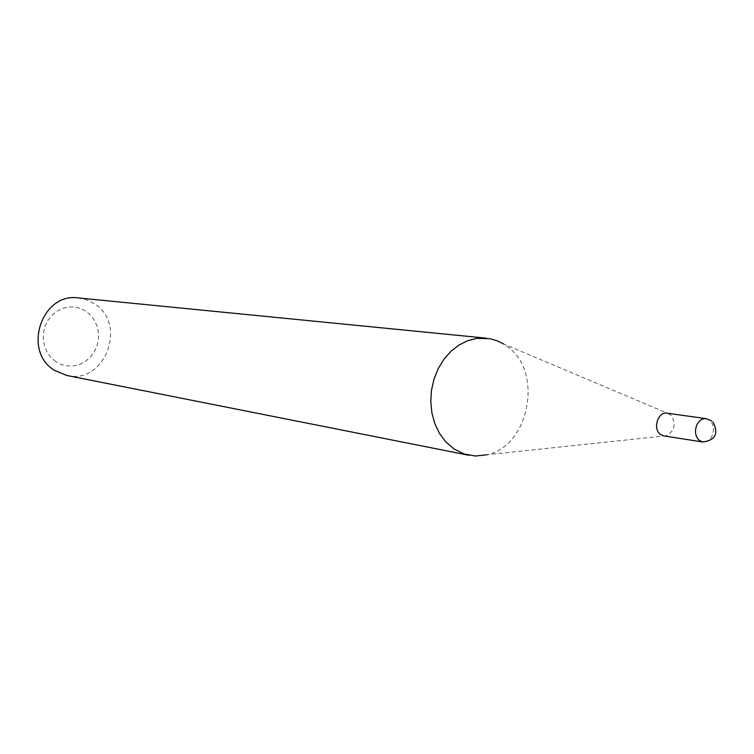 <?xml version="1.0" encoding="UTF-8"?>
<svg xmlns="http://www.w3.org/2000/svg" width="754" height="754" viewBox="0 0 754 754"><rect width="100%" height="100%" fill="white"/><g stroke="black" fill="none" stroke-linecap="round" stroke-linejoin="round"><path stroke-width="0.57" stroke-dasharray="3.77 2.83" d="M663.671 435.878L666.564 435.718C675.066 430.28 676.385 423.286 670.532 414.728L667.036 413.183M666.564 435.718L487.169 454.737C529.317 446.066 543.417 372.014 507.819 346.887L503.578 343.956L669.759 414.182M55.9 361.722L51.065 357.622L47.229 352.438L44.59 346.435L43.289 339.922L43.383 333.24L44.891 326.708L47.709 320.676L51.715 315.455L56.682 311.308L62.365 308.433L68.473 306.982L74.684 307.019L80.706 308.518L86.21 311.421L90.961 315.568L94.693 320.742L97.257 326.68L98.501 333.108L98.388 339.696L96.917 346.124L94.165 352.071L90.254 357.255L85.381 361.411L79.783 364.342L73.732 365.878L67.53 365.954L61.489 364.55L55.9 361.722M66.899 375.492C104.665 384.823 127.756 324.522 94.599 303.919L86.861 299.894L78.388 297.943M706.159 418.659L709.702 420.232C713.85 424.464 714.566 429.808 711.88 436.283C709.542 440.449 706.489 442.353 702.7 441.995M713.105 422.249L711.408 420.76"/><path stroke-width="1.13" d="M706.159 418.659L667.036 413.183C658.063 411.335 652.493 428.894 660.325 434.389L663.671 435.878L702.7 441.995L699.307 440.459C695.122 436.236 694.387 430.873 697.101 424.351C699.41 420.251 702.426 418.347 706.159 418.659L711.408 420.76M503.578 343.956L497.715 340.997L490.26 338.744L477.103 338.339L467.857 340.638L459.026 345.012L450.93 351.317L443.889 359.319L438.149 368.744L433.965 379.224L431.467 390.374L430.779 401.769L431.901 412.985L434.804 423.597L439.365 433.201L445.397 441.448L453.757 448.809L464.144 453.993L475.491 456.038L487.169 454.737M486.405 338.178L78.388 297.943C41.687 292.194 22.083 351.317 54.571 370.402L66.899 375.492L469.054 455.293M702.7 441.995C715.348 440.251 718.816 433.673 713.105 422.249"/></g></svg>
